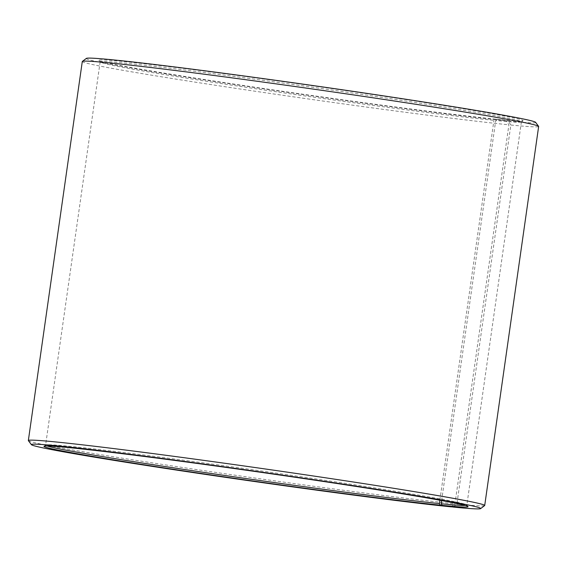 <?xml version="1.0" encoding="UTF-8"?>
<svg xmlns="http://www.w3.org/2000/svg" width="567" height="567" viewBox="0 0 567 567"><rect width="100%" height="100%" fill="white"/><g stroke="black" fill="none" stroke-linecap="round" stroke-linejoin="round"><path stroke-width="0.43" stroke-dasharray="2.83 2.13" d="M441.636 500.555L495.728 120.523A212.745 4.827 -171.9 0 0 521.328 121.955A212.745 4.827 -171.9 0 0 521.399 121.855A212.745 4.827 -171.9 0 0 363.1 94.604A212.745 4.827 -171.9 0 0 125.817 63.235A212.745 4.827 -171.9 0 0 100.146 61.902A212.745 4.827 -171.9 0 0 100.182 62.023A212.745 4.827 -171.9 0 0 258.977 89.239A212.745 4.827 -171.9 0 0 493.935 120.339L495.36 119.127L506.352 120.835L508.904 124.818L454.961 503.85L451.509 506.799M439.872 500.229L493.935 120.339M465.138 505.459A212.745 4.827 -171.9 0 0 466.854 505.098A212.745 4.827 -171.9 0 0 466.818 504.977A212.745 4.827 -171.9 0 0 306.237 477.499A212.745 4.827 -171.9 0 0 71.272 446.477A212.745 4.827 -171.9 0 0 45.672 445.045A212.745 4.827 -171.9 0 0 45.601 445.145A212.745 4.827 -171.9 0 0 47.146 445.967M495.728 120.523L497.16 119.311L508.252 121.026L510.839 125.016L456.896 504.042L453.309 507.075M456.896 504.042A230.478 5.231 -171.9 0 0 484.629 505.601M510.839 125.016A230.478 5.231 -171.9 0 0 538.65 126.462M508.252 121.026A226.935 5.146 -171.9 0 0 535.595 122.33M497.16 119.311A214.17 4.862 -171.9 0 0 522.93 120.757A214.17 4.862 -171.9 0 0 365.977 93.562A214.17 4.862 -171.9 0 0 124.783 61.64A214.17 4.862 -171.9 0 0 98.977 60.414A214.17 4.862 -171.9 0 0 258.835 87.814A214.17 4.862 -171.9 0 0 495.36 119.127M86.375 58.394A226.935 5.146 -171.9 0 0 250.798 86.928A226.935 5.146 -171.9 0 0 506.352 120.835M82.293 61.512A230.478 5.231 -171.9 0 0 251.854 90.755A230.478 5.231 -171.9 0 0 508.904 124.818M28.393 440.665A230.478 5.231 -171.9 0 0 200.42 470.149A230.478 5.231 -171.9 0 0 454.961 503.85M100.146 61.902L45.601 445.145M45.672 445.045L44.07 446.243M100.182 62.023L98.977 60.414M521.328 121.955L522.93 120.757M466.818 504.977L468.023 506.586M521.399 121.855L466.854 505.098"/><path stroke-width="0.85" d="M47.146 445.967A212.745 4.827 -171.9 0 0 214.886 474.019A212.745 4.827 -171.9 0 0 439.397 503.581L439.872 500.229M451.509 506.799L451.403 506.884A226.935 5.146 -171.9 0 1 200.782 473.707A226.935 5.146 -171.9 0 1 31.405 444.67A226.935 5.146 -171.9 0 1 58.748 445.974A226.935 5.146 -171.9 0 1 314.309 479.795A226.935 5.146 -171.9 0 1 480.625 508.606A226.935 5.146 -171.9 0 1 453.309 507.075L442.217 505.36A214.17 4.862 -171.9 0 0 468.023 506.586A214.17 4.862 -171.9 0 0 306.371 478.917A214.17 4.862 -171.9 0 0 69.84 447.689A214.17 4.862 -171.9 0 0 44.07 446.243A214.17 4.862 -171.9 0 0 199.244 473.176A214.17 4.862 -171.9 0 0 440.417 505.176L439.397 503.581M480.625 508.606L484.629 505.601A230.478 5.231 -171.9 0 0 484.707 505.488A230.478 5.231 -171.9 0 0 313.218 475.961A230.478 5.231 -171.9 0 0 56.161 441.984A230.478 5.231 -171.9 0 0 28.35 440.538A230.478 5.231 -171.9 0 0 28.393 440.665L31.405 444.67M484.707 505.488L538.65 126.462A230.478 5.231 -171.9 0 0 538.607 126.335A230.478 5.231 -171.9 0 0 364.645 96.56A230.478 5.231 -171.9 0 0 110.104 62.958A230.478 5.231 -171.9 0 0 82.371 61.399A230.478 5.231 -171.9 0 0 82.293 61.512L28.35 440.538M538.607 126.335L535.595 122.33A226.935 5.146 -171.9 0 0 364.312 93.009A226.935 5.146 -171.9 0 0 113.691 59.925A226.935 5.146 -171.9 0 0 86.375 58.394L82.371 61.399M451.403 506.884L440.417 505.176M442.217 505.36L441.183 503.765A212.745 4.827 -171.9 0 0 465.138 505.459M441.183 503.765L441.636 500.555"/></g></svg>
